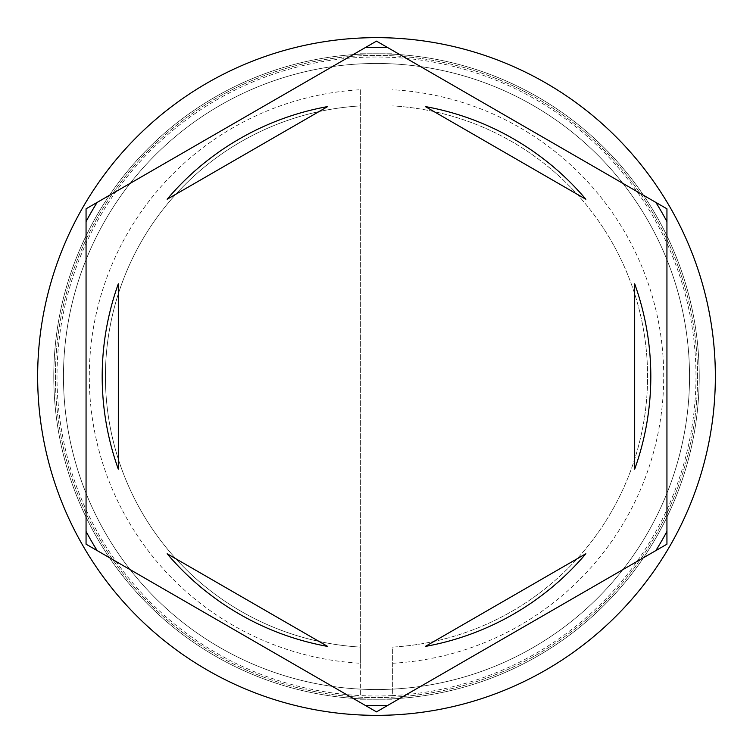 <?xml version="1.0" encoding="UTF-8"?>
<svg xmlns="http://www.w3.org/2000/svg" width="753" height="753" viewBox="0 0 753 753"><rect width="100%" height="100%" fill="white"/><g stroke="black" fill="none" stroke-linecap="round" stroke-linejoin="round"><path stroke-width="0.56" stroke-dasharray="3.77 2.82" d="M699.217 376.5A322.717 322.717 0 0 0 376.5 53.783A322.717 322.717 0 0 0 53.783 376.5A322.717 322.717 0 0 1 376.5 53.783A322.717 322.717 0 0 1 699.217 376.5A322.717 322.717 0 0 1 376.5 699.217A322.717 322.717 0 0 1 53.783 376.5A322.717 322.717 0 0 0 376.5 699.217A322.717 322.717 0 0 0 699.217 376.5A322.717 322.717 0 0 0 376.5 53.783A322.717 322.717 0 0 0 53.783 376.5A322.717 322.717 0 0 1 376.5 53.783A322.717 322.717 0 0 1 699.217 376.5A322.717 322.717 0 0 1 376.5 699.217A322.717 322.717 0 0 1 53.783 376.5A322.717 322.717 0 0 0 376.5 699.217A322.717 322.717 0 0 0 699.217 376.5A322.717 322.717 0 0 0 376.5 53.783A322.717 322.717 0 0 0 53.783 376.5A322.717 322.717 0 0 1 376.5 53.783A322.717 322.717 0 0 1 699.217 376.5A322.717 322.717 0 0 0 376.5 53.783A322.717 322.717 0 0 0 53.783 376.5A322.717 322.717 0 0 1 376.5 53.783A322.717 322.717 0 0 1 699.217 376.5A322.717 322.717 0 0 0 376.5 53.783A322.717 322.717 0 0 0 53.783 376.5A322.717 322.717 0 0 0 376.5 699.217A322.717 322.717 0 0 0 699.217 376.5A322.717 322.717 0 0 0 376.5 53.783A322.717 322.717 0 0 0 53.783 376.5A322.717 322.717 0 0 0 376.5 699.217A322.717 322.717 0 0 0 699.217 376.5A322.717 322.717 0 0 0 376.5 53.783A322.717 322.717 0 0 0 53.783 376.5A322.717 322.717 0 0 0 376.5 699.217A322.717 322.717 0 0 0 699.217 376.5A322.717 322.717 0 0 0 376.5 53.783A322.717 322.717 0 0 0 53.783 376.5A322.717 322.717 0 0 0 376.5 699.217A322.717 322.717 0 0 0 699.217 376.5A322.717 322.717 0 0 1 376.5 699.217A322.717 322.717 0 0 1 53.783 376.5A322.717 322.717 0 0 0 376.5 699.217A322.717 322.717 0 0 0 699.217 376.5A322.717 322.717 0 0 1 376.5 699.217A322.717 322.717 0 0 1 53.783 376.5A322.717 322.717 0 0 0 376.5 699.217A322.717 322.717 0 0 0 699.217 376.5A322.717 322.717 0 0 1 376.5 699.217A322.717 322.717 0 0 1 53.783 376.5A322.717 322.717 0 0 0 376.5 699.217A322.717 322.717 0 0 0 699.217 376.5A322.717 322.717 0 0 1 376.5 699.217A322.717 322.717 0 0 1 53.783 376.5A322.717 322.717 0 0 0 376.5 699.217A322.717 322.717 0 0 0 699.217 376.5M689.532 376.5A313.032 313.032 0 0 0 376.5 63.468A313.032 313.032 0 0 0 63.468 376.5A313.032 313.032 0 0 0 376.5 689.532A313.032 313.032 0 0 0 689.532 376.5A313.032 313.032 0 0 0 376.5 63.468A313.032 313.032 0 0 0 63.468 376.5A313.032 313.032 0 0 0 376.5 689.532A313.032 313.032 0 0 0 689.532 376.5A313.032 313.032 0 0 0 376.5 63.468A313.032 313.032 0 0 0 63.468 376.5A313.032 313.032 0 0 0 376.5 689.532A313.032 313.032 0 0 0 689.532 376.5A313.032 313.032 0 0 0 376.5 63.468A313.032 313.032 0 0 0 63.468 376.5A313.032 313.032 0 0 0 376.5 689.532A313.032 313.032 0 0 0 689.532 376.5A313.032 313.032 0 0 0 376.5 63.468A313.032 313.032 0 0 0 63.468 376.5A313.032 313.032 0 0 0 376.5 689.532A313.032 313.032 0 0 0 689.532 376.5A313.032 313.032 0 0 0 376.5 63.468A313.032 313.032 0 0 0 63.468 376.5A313.032 313.032 0 0 1 376.5 63.468A313.032 313.032 0 0 1 689.532 376.5A313.032 313.032 0 0 1 376.5 689.532A313.032 313.032 0 0 1 63.468 376.5A313.032 313.032 0 0 0 376.5 689.532A313.032 313.032 0 0 0 689.532 376.5A313.032 313.032 0 0 0 376.5 63.468A313.032 313.032 0 0 0 63.468 376.5A313.032 313.032 0 0 1 376.5 63.468A313.032 313.032 0 0 1 689.532 376.5A313.032 313.032 0 0 1 376.5 689.532A313.032 313.032 0 0 1 63.468 376.5A313.032 313.032 0 0 0 376.5 689.532A313.032 313.032 0 0 0 689.532 376.5M392.633 663.261L392.633 695.584A319.488 319.488 0 0 1 360.367 695.584L360.367 89.739A287.213 287.213 0 0 0 89.287 376.5A287.213 287.213 0 0 0 360.367 663.261L360.367 695.584A319.488 319.488 0 0 1 57.012 376.5A319.488 319.488 0 0 1 392.633 57.416A319.488 319.488 0 0 1 695.988 376.5A319.488 319.488 0 0 1 392.633 695.584L392.633 647.1A271.08 271.08 0 0 0 647.58 376.5A271.08 271.08 0 0 0 392.633 105.9A271.08 271.08 0 0 1 647.58 376.5A271.08 271.08 0 0 1 392.633 647.1L392.633 663.261A287.213 287.213 0 0 0 663.713 376.5A287.213 287.213 0 0 0 392.633 89.739M655.872 202.425L666.942 208.816L666.942 544.184L376.5 711.877L86.058 544.184L86.058 208.816L376.5 41.123L655.872 202.425M715.35 376.5A338.85 338.85 0 0 0 376.5 37.65A338.85 338.85 0 0 0 37.65 376.5A338.85 338.85 0 0 0 376.5 715.35A338.85 338.85 0 0 0 715.35 376.5M102.192 376.5A274.308 274.308 0 0 0 118.325 469.194L118.325 283.806A274.308 274.308 0 0 0 102.192 376.5M585.862 199.263A274.308 274.308 0 0 0 425.313 106.568L585.862 199.263M634.675 469.194A274.308 274.308 0 0 0 634.675 283.806L634.675 469.194M425.313 646.432A274.308 274.308 0 0 0 585.862 553.737L425.313 646.432M167.138 553.737A274.308 274.308 0 0 0 327.687 646.432L167.138 553.737M327.687 106.568A274.308 274.308 0 0 0 167.138 199.263L327.687 106.568M360.367 89.739L360.367 105.9A271.08 271.08 0 0 0 105.42 376.5A271.08 271.08 0 0 0 360.367 647.1L360.367 663.261M360.367 105.9A271.08 271.08 0 0 0 105.42 376.5A271.08 271.08 0 0 0 360.367 647.1L360.367 105.9M360.367 699.217L392.633 699.217L360.367 699.217M360.367 53.783L392.633 53.783L360.367 53.783M697.598 376.5A321.098 321.098 0 0 0 376.5 55.402A321.098 321.098 0 0 0 55.402 376.5A321.098 321.098 0 0 0 376.5 697.598A321.098 321.098 0 0 0 697.598 376.5A321.098 321.098 0 0 1 376.5 697.598A321.098 321.098 0 0 1 55.402 376.5A321.098 321.098 0 0 1 376.5 55.402A321.098 321.098 0 0 1 697.598 376.5"/><path stroke-width="1.13" d="M655.872 202.425A329.165 329.165 0 0 1 666.942 221.598M365.431 47.514A329.165 329.165 0 0 1 387.569 47.514M86.058 221.598A329.165 329.165 0 0 1 97.128 202.425M715.35 376.5A338.85 338.85 0 0 0 376.5 37.65A338.85 338.85 0 0 0 37.65 376.5A338.85 338.85 0 0 0 376.5 715.35A338.85 338.85 0 0 0 715.35 376.5M102.192 376.5A274.308 274.308 0 0 0 118.325 469.194L118.325 283.806A274.308 274.308 0 0 0 102.192 376.5M585.862 199.263A274.308 274.308 0 0 0 425.313 106.568L585.862 199.263M634.675 469.194A274.308 274.308 0 0 0 634.675 283.806L634.675 469.194M425.313 646.432A274.308 274.308 0 0 0 585.862 553.737L425.313 646.432M167.138 553.737A274.308 274.308 0 0 0 327.687 646.432L167.138 553.737M666.942 208.816L376.5 41.123L86.058 208.816L86.058 544.184L376.5 711.877L666.942 544.184L666.942 208.816M666.942 531.402A329.165 329.165 0 0 1 655.872 550.575M387.569 705.486A329.165 329.165 0 0 1 365.431 705.486M97.128 550.575A329.165 329.165 0 0 1 86.058 531.402M327.687 106.568A274.308 274.308 0 0 0 167.138 199.263L327.687 106.568"/></g></svg>
